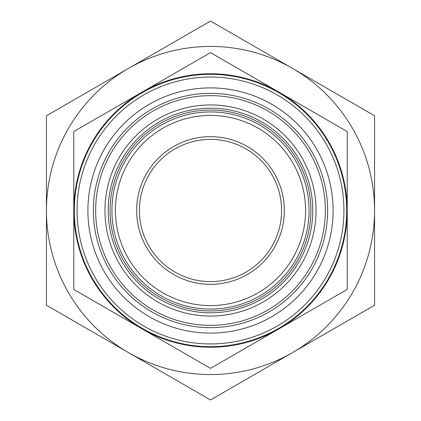 <?xml version="1.0" encoding="UTF-8"?>
<svg xmlns="http://www.w3.org/2000/svg" width="421" height="421" viewBox="0 0 421 421"><rect width="100%" height="100%" fill="white"/><g stroke="black" fill="none" stroke-linecap="round" stroke-linejoin="round"><path stroke-width="0.63" d="M110.065 210.5A100.435 100.435 0 0 1 210.5 110.065A100.435 100.435 0 0 1 310.935 210.5A100.435 100.435 0 0 1 210.5 310.935A100.435 100.435 0 0 1 110.065 210.5M210.5 139.404A71.096 71.096 0 0 1 281.596 210.5A71.096 71.096 0 0 1 210.5 281.596A71.096 71.096 0 0 1 139.404 210.5A71.096 71.096 0 0 1 210.5 139.404M210.5 136.667A73.833 73.833 0 0 1 284.333 210.5A73.833 73.833 0 0 1 210.5 284.333A73.833 73.833 0 0 1 136.667 210.5A73.833 73.833 0 0 1 210.5 136.667M210.5 305.588A95.088 95.088 0 0 1 115.412 210.5A95.088 95.088 0 0 1 210.5 115.412A95.088 95.088 0 0 1 305.588 210.5A95.088 95.088 0 0 1 210.5 305.588M210.5 309.077A98.577 98.577 0 0 1 111.923 210.5A98.577 98.577 0 0 1 210.5 111.923A98.577 98.577 0 0 1 309.077 210.5A98.577 98.577 0 0 1 210.5 309.077M210.5 312.798A102.298 102.298 0 0 1 108.202 210.5A102.298 102.298 0 0 1 210.5 108.202A102.298 102.298 0 0 1 312.798 210.5A102.298 102.298 0 0 1 210.5 312.798M210.5 316.05A105.55 105.55 0 0 1 104.95 210.5A105.55 105.55 0 0 1 210.5 104.95A105.55 105.55 0 0 1 316.05 210.5A105.55 105.55 0 0 1 210.5 316.05M210.5 346.678A136.178 136.178 0 0 1 74.322 210.5A136.178 136.178 0 0 1 210.5 74.322A136.178 136.178 0 0 1 346.678 210.5A136.178 136.178 0 0 1 210.5 346.678M210.5 343.941A133.441 133.441 0 0 1 77.059 210.5A133.441 133.441 0 0 1 210.5 77.059A133.441 133.441 0 0 1 343.941 210.5A133.441 133.441 0 0 1 210.5 343.941M210.5 325.349A114.849 114.849 0 0 1 95.651 210.5A114.849 114.849 0 0 1 210.5 95.651A114.849 114.849 0 0 1 325.349 210.5A114.849 114.849 0 0 1 210.5 325.349M210.5 327.633A117.133 117.133 0 0 1 93.367 210.5A117.133 117.133 0 0 1 210.5 93.367A117.133 117.133 0 0 1 327.633 210.5A117.133 117.133 0 0 1 210.5 327.633M210.5 333.1A122.6 122.6 0 0 1 87.9 210.5A122.6 122.6 0 0 1 210.5 87.9A122.6 122.6 0 0 1 333.1 210.5A122.6 122.6 0 0 1 210.5 333.1M210.5 347.225A136.725 136.725 0 0 1 142.14 328.906L210.5 368.375L347.225 289.438L347.225 131.562L210.5 52.625L142.14 92.094A136.725 136.725 0 0 1 347.225 210.5A136.725 136.725 0 0 1 210.5 347.225M347.225 191.587L347.225 174.815M73.775 174.815L73.775 246.185M347.225 212.868L347.225 227.272M347.225 246.185L347.225 229.413M73.775 289.438L142.14 328.906A136.725 136.725 0 0 1 73.775 210.5L73.775 289.438M73.775 131.562L73.775 210.5A136.725 136.725 0 0 1 142.14 92.094L73.775 131.562M210.5 21.05L46.431 115.775L46.431 305.225L128.468 352.587A164.069 164.069 0 0 0 292.532 352.587L374.569 305.225L374.569 115.775L210.5 21.05M210.5 46.431A164.069 164.069 0 0 0 128.468 352.587L210.5 399.95L292.532 352.587A164.069 164.069 0 0 0 210.5 46.431M374.569 259.72L374.569 161.28M46.431 236.586L46.431 259.72M46.431 207.237L46.431 187.366M46.431 161.28L46.431 184.414"/></g></svg>
